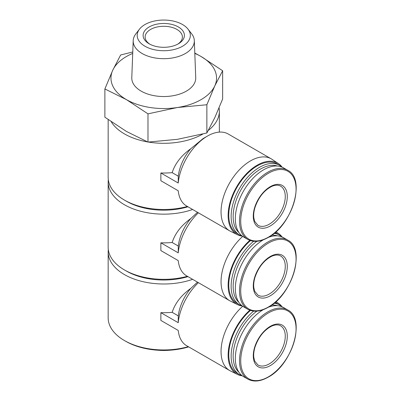 <?xml version="1.0" encoding="UTF-8"?>
<svg xmlns="http://www.w3.org/2000/svg" width="401" height="401" viewBox="0 0 401 401"><rect width="100%" height="100%" fill="white"/><g stroke="black" fill="none" stroke-linecap="round" stroke-linejoin="round"><path stroke-width="0.6" d="M188.29 346.659A55.599 32.1 180 0 1 124.445 340.554A55.599 32.1 180 0 1 108.165 317.853L108.165 251.893A55.599 32.1 180 0 1 108.31 249.567M192.63 279.327A55.599 32.1 180 0 1 136.505 279.873A55.599 32.1 180 0 1 108.165 251.893M197.503 282.139L190.766 288.419C181.267 295.266 175.067 303.241 172.159 312.339A55.599 32.1 180 0 1 160.866 312.665L160.866 320.424L178.234 330.449A41.579 24.005 -60 0 0 186.655 345.717L229.663 370.549A41.579 24.005 -60 0 1 242.7 306.264M198.38 282.645A41.579 24.005 -60 0 0 178.234 322.69L178.285 315.873A33.263 19.203 -60 0 1 190.766 288.419M178.285 315.873L172.159 312.339M187.382 276.299A55.599 32.1 180 0 1 124.445 269.938A55.599 32.1 180 0 1 108.165 247.237L108.165 182.054A55.599 32.1 180 0 1 108.31 179.728M192.63 209.487A55.599 32.1 180 0 1 136.505 210.034A55.599 32.1 180 0 1 108.165 182.054M197.503 212.299L190.766 218.575C181.267 225.427 175.067 233.402 172.159 242.5A55.599 32.1 180 0 1 160.866 242.821L160.866 250.58L178.234 260.61A41.579 24.005 -60 0 0 186.655 275.878L229.663 300.705A41.579 24.005 -60 0 1 242.7 236.425M198.38 212.806A41.579 24.005 -60 0 0 178.234 252.851L178.285 246.034A33.263 19.203 -60 0 1 190.766 218.575M178.285 246.034L172.159 242.5M187.382 206.455A55.599 32.1 180 0 1 124.445 200.094A55.599 32.1 180 0 1 108.165 177.397L108.165 119.583M219.066 107.924A55.599 32.1 180 0 1 219.362 111.207A55.599 32.1 180 0 1 208.34 130.39M202.841 134.039A55.599 32.1 180 0 1 148.5 142.074M147.548 141.914A55.599 32.1 180 0 1 111.247 121.749M190.766 148.736A33.263 19.203 -60 0 0 178.285 176.189L178.234 183.011A41.579 24.005 -60 0 1 207.442 136.074L203.076 138.601L190.766 148.736C181.267 155.588 175.067 163.563 172.159 172.656A55.599 32.1 180 0 1 160.866 172.981L160.866 180.741L178.234 190.771A41.579 24.005 -60 0 0 186.655 206.034L229.663 230.866A41.579 24.005 -60 0 1 229.663 182.856A41.579 24.005 -60 0 1 271.241 158.846A41.579 24.005 -60 0 1 271.998 159.317L278.459 163.623A41.082 23.719 -60 0 1 282.129 167.157M207.442 136.074A41.579 24.005 -60 0 1 228.234 134.014L271.241 158.846M178.285 176.189L172.159 172.656M147.984 113.854L177.427 107.513L206.866 104.746L214.756 85.959L222.645 70.746L222.645 98.992L214.756 117.774L206.866 132.987L177.427 139.327L147.984 142.094L126.43 131.438L104.877 117.207L104.877 88.967L126.43 99.623L147.984 113.854L147.984 142.094M187.954 206.786A52.747 30.451 180 0 1 126.46 201.262L124.445 200.094M187.954 276.625A52.747 30.451 180 0 1 126.46 271.101L124.445 269.938M188.66 346.875A53.699 31.002 180 0 1 125.789 341.326L124.445 340.554M169.112 350.253A37.017 21.373 180 0 1 158.41 350.253M222.645 70.746L201.091 56.516L194.791 53.047M206.866 104.746L206.866 132.987M132.771 51.96L120.656 54.972L112.766 70.18L104.877 88.967M178.355 26.962A20.636 11.915 180 0 1 178.355 43.814A20.636 11.915 180 0 1 149.167 43.814A20.636 11.915 180 0 1 149.167 26.962A20.636 11.915 180 0 1 178.355 26.962M144.972 46.235A26.571 15.338 0 0 0 178.831 48.025A26.571 15.338 0 0 0 188.014 29.128A26.571 15.338 0 0 0 163.763 20.05A26.571 15.338 0 0 0 139.508 29.128A26.571 15.338 0 0 0 144.972 46.235M139.508 29.128L135.859 33.834A30.566 17.644 0 0 0 133.202 40.651A30.566 17.644 0 0 0 142.149 53.518A30.566 17.644 0 0 0 175.768 57.268A30.566 17.644 0 0 0 194.32 40.651A30.566 17.644 0 0 0 191.663 33.834L188.014 29.128M133.202 40.651L131.789 77.664A31.98 18.466 0 0 0 141.147 91.127A31.98 18.466 0 0 0 176.325 95.047A31.98 18.466 0 0 0 195.733 77.664L194.32 40.651M194.806 53.418A52.797 30.481 180 0 1 201.091 56.516A52.797 30.481 180 0 1 214.756 85.959A52.797 30.481 180 0 1 177.427 107.513A52.797 30.481 180 0 1 126.43 99.623A52.797 30.481 180 0 1 112.766 70.18A52.797 30.481 180 0 1 132.716 53.418M270.279 225.948A24.055 13.89 -60 0 1 255.547 204.986A24.055 13.89 -60 0 1 285.011 187.979A24.055 13.89 -60 0 1 270.279 225.948M247.778 239.407L243.602 236.991A39.915 23.047 -60 0 1 243.597 190.901A39.915 23.047 -60 0 1 283.517 167.854L287.697 170.27A39.915 23.047 -60 0 0 247.778 193.312A39.915 23.047 -60 0 0 247.778 239.407C253.567 242.53 260.374 241.883 268.214 237.477C292.339 224.956 306.083 178.891 287.697 170.27M239.447 234.871L237.096 233.512A40.155 23.183 -60 0 1 237.096 187.147A40.155 23.183 -60 0 1 277.251 163.964L279.602 165.322A40.155 23.183 -60 0 0 239.447 188.505A40.155 23.183 -60 0 0 239.447 234.871L242.279 236.119M242.299 236.139A41.082 23.719 -60 0 1 237.407 234.73A41.082 23.719 -60 0 1 236.635 186.876A41.082 23.719 -60 0 1 278.459 163.623M237.407 234.73L230.45 231.287A41.579 24.005 -60 0 1 229.663 230.866M178.234 183.011L160.866 172.981M270.279 295.788A24.055 13.89 -60 0 1 255.547 274.825A24.055 13.89 -60 0 1 285.011 257.818A24.055 13.89 -60 0 1 270.279 295.788M247.778 309.246C253.567 312.369 260.374 311.722 268.214 307.316C292.339 294.8 306.083 248.73 287.697 240.109A39.915 23.047 -60 0 0 247.778 263.151A39.915 23.047 -60 0 0 247.778 309.246L243.602 306.835A39.915 23.047 -60 0 1 237.437 274.996A39.915 23.047 -60 0 1 263.327 239.808M268.434 237.347A39.915 23.047 -60 0 1 283.517 237.693L287.697 240.109M253.632 241.267A40.155 23.183 -60 0 0 232.304 276.334A40.155 23.183 -60 0 0 239.447 304.71L237.096 303.351A40.155 23.183 -60 0 1 229.833 275.512A40.155 23.183 -60 0 1 250.46 240.6M274.86 232.72A40.155 23.183 -60 0 1 277.251 233.803L279.602 235.161A40.155 23.183 -60 0 0 274.073 233.382M242.299 305.978A41.082 23.719 -60 0 1 237.407 304.57A41.082 23.719 -60 0 1 229.001 276.67A41.082 23.719 -60 0 1 249.818 240.374M275.652 232.029A41.082 23.719 -60 0 1 278.459 233.462A41.082 23.719 -60 0 1 282.129 236.996M237.407 304.57L230.45 301.126A41.579 24.005 -60 0 1 229.663 300.705M178.234 252.851L160.866 242.821M270.279 365.627A24.055 13.89 -60 0 1 255.547 344.67A24.055 13.89 -60 0 1 285.011 327.657A24.055 13.89 -60 0 1 270.279 365.627M247.778 379.085C253.567 382.208 260.374 381.567 268.214 377.156C292.339 364.639 306.083 318.569 287.697 309.948A39.915 23.047 -60 0 0 247.778 332.995A39.915 23.047 -60 0 0 247.778 379.085L243.602 376.674A39.915 23.047 -60 0 1 237.437 344.835A39.915 23.047 -60 0 1 263.327 309.647M268.434 307.186A39.915 23.047 -60 0 1 283.517 307.537L287.697 309.948M253.632 311.106A40.155 23.183 -60 0 0 232.304 346.178A40.155 23.183 -60 0 0 239.447 374.549L237.096 373.191A40.155 23.183 -60 0 1 229.833 345.351A40.155 23.183 -60 0 1 250.46 310.439M274.86 302.56A40.155 23.183 -60 0 1 277.251 303.642L279.602 305.001A40.155 23.183 -60 0 0 274.073 303.221M242.299 375.817A41.082 23.719 -60 0 1 237.407 374.409A41.082 23.719 -60 0 1 229.001 346.509A41.082 23.719 -60 0 1 249.818 310.214M275.652 301.868A41.082 23.719 -60 0 1 278.459 303.301A41.082 23.719 -60 0 1 282.129 306.835M237.407 374.409L230.45 370.965A41.579 24.005 -60 0 1 229.663 370.549M178.234 322.69L160.866 312.665M149.919 44.225A18.621 10.752 180 0 1 145.137 37.037A18.621 10.752 180 0 1 156.636 27.103A18.621 10.752 180 0 1 176.931 29.433A18.621 10.752 180 0 1 182.385 37.037A18.621 10.752 180 0 1 177.608 44.225M268.399 237.171A39.133 22.591 -60 0 1 244.435 203.076A39.133 22.591 -60 0 1 292.364 175.407A39.133 22.591 -60 0 1 268.399 237.171M238.961 232.615A38.727 22.361 -60 0 1 241.171 189.498A38.727 22.361 -60 0 1 277.407 166.029M268.399 307.011A39.133 22.591 -60 0 1 244.435 272.921A39.133 22.591 -60 0 1 292.364 245.247A39.133 22.591 -60 0 1 268.399 307.011M238.961 302.454A38.727 22.361 -60 0 1 235.166 273.251A38.727 22.361 -60 0 1 256.861 241.302M271.723 235.197A38.727 22.361 -60 0 1 277.407 235.868M268.399 376.85A39.133 22.591 -60 0 1 244.435 342.76A39.133 22.591 -60 0 1 292.364 315.091A39.133 22.591 -60 0 1 268.399 376.85M238.961 372.293A38.727 22.361 -60 0 1 235.166 343.091A38.727 22.361 -60 0 1 256.861 311.141M271.723 305.036A38.727 22.361 -60 0 1 277.407 305.707M269.272 224.199A22.631 13.068 -60 0 1 257.953 225.322L254.73 221.442L253.813 217.788C253.457 214.725 253.848 211.287 254.986 207.477C258.55 197.257 264.194 190.209 271.913 186.335C275.497 184.876 278.389 184.806 280.585 186.124A22.631 13.068 -60 0 1 284.053 204.259A22.631 13.068 -60 0 1 269.272 224.199M269.272 294.038A22.631 13.068 -60 0 1 257.953 295.161L254.73 291.286L253.813 287.632C253.457 284.565 253.848 281.126 254.986 277.317C258.55 267.096 264.194 260.048 271.913 256.179C275.497 254.715 278.389 254.645 280.585 255.963A22.631 13.068 -60 0 1 284.053 274.099A22.631 13.068 -60 0 1 269.272 294.038M269.272 363.882A22.631 13.068 -60 0 1 257.953 365L254.73 361.126L253.813 357.471C253.457 354.404 253.848 350.965 254.986 347.156C258.55 336.935 264.194 329.888 271.913 326.018C275.497 324.554 278.389 324.484 280.585 325.802A22.631 13.068 -60 0 1 284.053 343.938A22.631 13.068 -60 0 1 269.272 363.882M219.362 111.207L219.362 132.109M282.103 167.147L279.602 165.322M282.103 236.986L279.602 235.161M239.447 304.71L242.279 305.963M278.459 233.462L275.928 231.778M282.103 306.825L279.602 305.001M239.447 374.549L242.279 375.802M278.459 303.301L275.928 301.617"/></g></svg>
